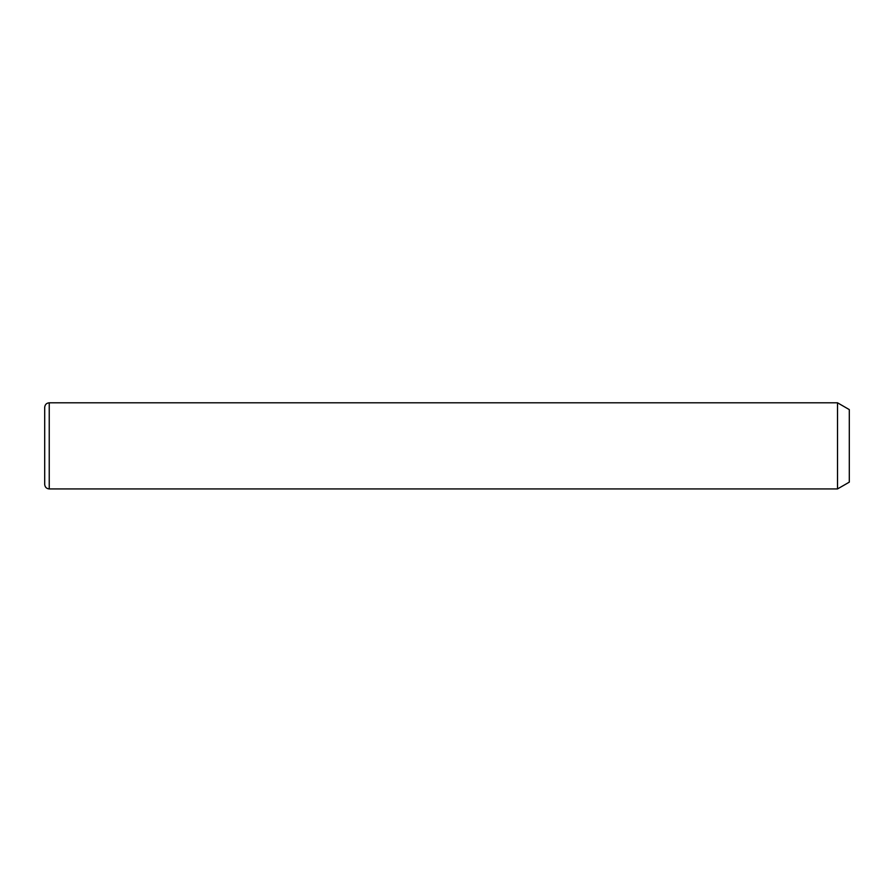 <?xml version="1.0" encoding="UTF-8"?>
<svg xmlns="http://www.w3.org/2000/svg" width="894" height="894" viewBox="0 0 894 894"><rect width="100%" height="100%" fill="white"/><g stroke="black" fill="none" stroke-linecap="round" stroke-linejoin="round"><path stroke-width="1.34" d="M837.522 402.803L849.3 409.608L849.3 482.134L837.522 488.929L837.522 402.803L49.237 402.803C46.477 403.071 44.968 404.58 44.7 407.34L44.7 484.392C44.968 487.152 46.477 488.66 49.237 488.929L49.237 402.803M837.522 488.929L49.237 488.929"/></g></svg>
